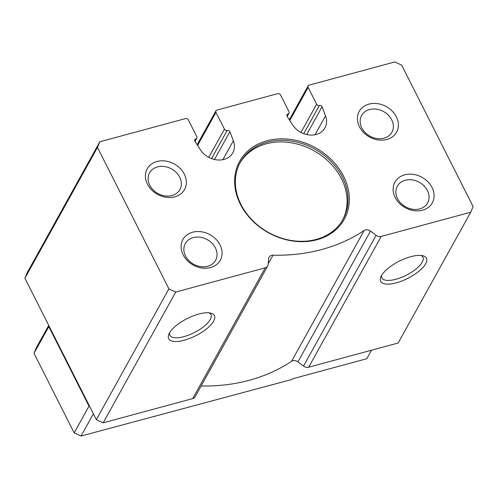 <?xml version="1.0" encoding="UTF-8"?>
<svg xmlns="http://www.w3.org/2000/svg" width="498" height="498" viewBox="0 0 498 498"><rect width="100%" height="100%" fill="white"/><g stroke="black" fill="none" stroke-linecap="round" stroke-linejoin="round"><path stroke-width="0.75" d="M169.656 332.683A22.958 8.597 153.2 0 0 169.918 335.279A22.958 8.597 153.2 0 0 194.288 332.596A22.958 8.597 153.2 0 0 210.909 314.574A22.958 8.597 153.2 0 0 208.973 312.825M381.673 275.313A22.958 8.597 153.2 0 0 381.935 277.909A22.958 8.597 153.2 0 0 406.3 275.226A22.958 8.597 153.2 0 0 422.92 257.205A22.958 8.597 153.2 0 0 420.984 255.455M370.506 231.091A5.341 4.339 -151 0 0 364.131 230.524A178.346 144.831 -151 0 1 272.972 255.194A5.341 4.339 -151 0 0 269.069 257.192A5.341 4.339 -151 0 0 268.634 258.655L268.142 264.525A5.341 4.339 -151 0 1 267.7 265.988A5.341 4.339 -151 0 1 265.266 267.818L175.744 292.04L168.903 288.865L97.465 147.439L99.843 141.768L185.567 118.574A2.135 1.737 -151 0 1 188.306 119.844L196.791 136.639A2.135 1.737 -151 0 1 196.81 138.17A2.135 1.737 -151 0 1 195.839 138.905A2.135 1.737 -151 0 0 194.861 139.633A2.135 1.737 -151 0 0 194.886 141.171L200.37 149.724A19.223 15.612 -151 0 0 217.246 159.939A19.223 15.612 -151 0 0 232.784 152.83A19.223 15.612 -151 0 0 233.35 140.797L229.914 131.69A2.135 1.737 -151 0 0 227.181 130.42A2.135 1.737 -151 0 1 224.442 129.156L215.958 112.361A2.135 1.737 -151 0 1 215.933 110.824A2.135 1.737 -151 0 1 216.91 110.095L277.747 93.63A2.135 1.737 -151 0 1 280.486 94.9L288.971 111.695A2.135 1.737 -151 0 1 288.996 113.227A2.135 1.737 -151 0 1 288.018 113.961A2.135 1.737 -151 0 0 287.041 114.689A2.135 1.737 -151 0 0 287.066 116.227L292.55 124.78A19.223 15.612 -151 0 0 309.426 134.995A19.223 15.612 -151 0 0 324.964 127.886A19.223 15.612 -151 0 0 325.53 115.853L322.094 106.746A2.135 1.737 -151 0 0 319.361 105.483A2.135 1.737 -151 0 1 316.622 104.213L308.138 87.418A2.135 1.737 -151 0 1 308.113 85.88A2.135 1.737 -151 0 1 309.09 85.152L394.814 61.951L401.662 65.126L473.1 206.552L470.722 212.223L381.207 236.444A5.341 4.339 -151 0 1 376.096 235.317L370.506 231.091L297.941 361.872L303.531 366.098A5.341 4.339 -151 0 0 308.642 367.225L398.157 343.004L470.722 212.223M99.843 141.768L27.278 272.555L24.9 278.22L97.465 147.439M169.407 333.118A25.628 9.593 153.2 0 0 168.853 334.251A25.628 9.593 153.2 0 0 195.851 335.696A25.628 9.593 153.2 0 0 210.71 313.105A25.628 9.593 153.2 0 0 188.219 318.066A25.628 9.593 153.2 0 0 169.407 333.118M175.744 292.04L103.186 422.821L96.338 419.652L24.9 278.22M267.7 265.988L195.141 396.769A5.341 4.339 -151 0 1 192.701 398.599L103.186 422.821M381.418 275.749A25.628 9.593 153.2 0 0 380.864 276.882A25.628 9.593 153.2 0 0 407.868 278.326A25.628 9.593 153.2 0 0 422.727 255.735A25.628 9.593 153.2 0 0 400.23 260.703A25.628 9.593 153.2 0 0 381.418 275.749M168.903 288.865L96.338 419.652M240.36 204.224A59.804 48.567 -151 0 1 296.136 140.405A59.804 48.567 -151 0 1 339.443 226.142A59.804 48.567 -151 0 1 240.36 204.224M183.164 254.864A21.358 17.343 -151 0 1 203.084 232.074A21.358 17.343 -151 0 1 218.554 262.695A21.358 17.343 -151 0 1 183.164 254.864M147.445 184.148A21.358 17.343 -151 0 1 167.365 161.358A21.358 17.343 -151 0 1 182.828 191.979A21.358 17.343 -151 0 1 147.445 184.148M395.175 197.494A21.358 17.343 -151 0 1 415.102 174.705A21.358 17.343 -151 0 1 430.565 205.325A21.358 17.343 -151 0 1 395.175 197.494M359.456 126.785A21.358 17.343 -151 0 1 379.376 103.989A21.358 17.343 -151 0 1 394.846 134.609A21.358 17.343 -151 0 1 359.456 126.785M364.131 230.524L291.567 361.311A5.341 4.339 -151 0 1 297.941 361.872M291.567 361.311A178.346 144.831 -151 0 1 201.117 385.994M229.914 131.69L214.489 159.491M322.094 106.746L306.668 134.553M361.803 127.899A17.312 14.056 -151 0 1 361.61 115.461A17.312 14.056 -151 0 1 383.566 111.564A17.312 14.056 -151 0 1 391.889 132.256A17.312 14.056 -151 0 1 376.98 138.55A17.312 14.056 -151 0 1 361.803 127.899M397.529 198.615A17.312 14.056 -151 0 1 397.329 186.177A17.312 14.056 -151 0 1 419.291 182.28A17.312 14.056 -151 0 1 427.608 202.972A17.312 14.056 -151 0 1 412.699 209.266A17.312 14.056 -151 0 1 397.529 198.615M149.792 185.268A17.312 14.056 -151 0 1 149.593 172.831A17.312 14.056 -151 0 1 171.555 168.934A17.312 14.056 -151 0 1 179.871 189.626A17.312 14.056 -151 0 1 164.963 195.919A17.312 14.056 -151 0 1 149.792 185.268M185.511 255.984A17.312 14.056 -151 0 1 185.318 243.541A17.312 14.056 -151 0 1 207.274 239.65A17.312 14.056 -151 0 1 215.59 260.342A17.312 14.056 -151 0 1 200.682 266.635A17.312 14.056 -151 0 1 185.511 255.984M240.976 204.516A58.739 47.702 -151 0 1 240.316 162.304A58.739 47.702 -151 0 1 314.817 149.089A58.739 47.702 -151 0 1 343.041 219.294A58.739 47.702 -151 0 1 292.457 240.652A58.739 47.702 -151 0 1 240.976 204.516M239.874 163.126A58.739 47.702 -151 0 1 313.914 150.726A58.739 47.702 -151 0 1 342.574 220.11M371.502 350.219L366.783 358.722L292.575 378.804L292.276 379.352L81.025 436.049L93.375 413.782M89.696 406.499L88.999 406.175L74.183 432.874L81.025 436.049M88.999 406.175L48.81 326.62L33.995 353.319L74.183 432.874M48.729 325.387L36.373 347.654L33.995 353.319M48.81 326.62L49.053 326.041M154.722 416.104L154.928 416.515M265.266 267.818L192.701 398.599M381.207 236.444L308.642 367.225M376.096 235.317L303.531 366.098M272.972 255.194L268.204 263.784M195.839 138.905L194.755 140.847M233.35 140.797L222.874 159.677M227.181 130.42L211.544 158.607M224.442 129.156L208.793 157.362M215.958 112.361L197.613 145.422M288.018 113.961L286.941 115.903M325.53 115.853L315.053 134.734M319.361 105.483L303.724 133.663M316.622 104.213L300.973 132.424M308.138 87.418L289.792 120.479M196.81 138.17L195.029 141.388M215.933 110.824L197.146 144.688M288.996 113.227L287.209 116.445M308.113 85.88L289.326 119.75"/></g></svg>
